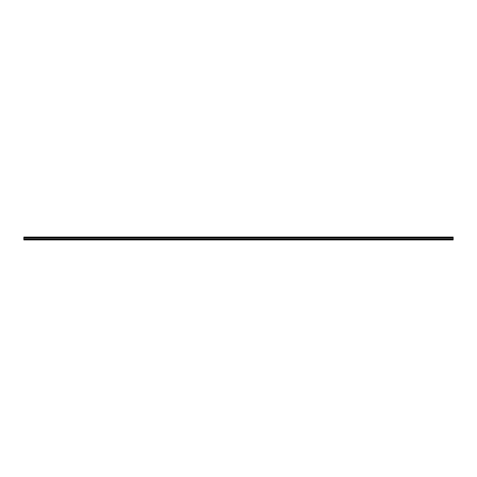 <?xml version="1.0" encoding="UTF-8"?>
<svg xmlns="http://www.w3.org/2000/svg" width="477" height="477" viewBox="0 0 477 477"><rect width="100%" height="100%" fill="white"/><g stroke="black" fill="none" stroke-linecap="round" stroke-linejoin="round"><path stroke-width="0.72" d="M453.15 237.212L23.85 237.069L453.15 237.069L23.85 237.069L453.15 237.069L453.15 239.394L23.85 239.394L23.85 239.931L453.15 239.931L23.85 239.788M23.85 237.212L23.85 239.394M453.15 239.394L453.15 239.788M453.15 237.606L23.85 237.606M453.15 237.963L23.85 237.963M453.15 239.037L23.85 239.037M453.15 239.132L23.85 239.132M453.15 239.299L23.85 239.299M453.15 239.454L23.85 239.454M453.15 237.546L23.85 237.546M453.15 237.701L23.85 237.701M453.15 237.868L23.85 237.868M453.15 238.023L23.85 238.023M453.15 238.977L23.85 238.977"/></g></svg>
